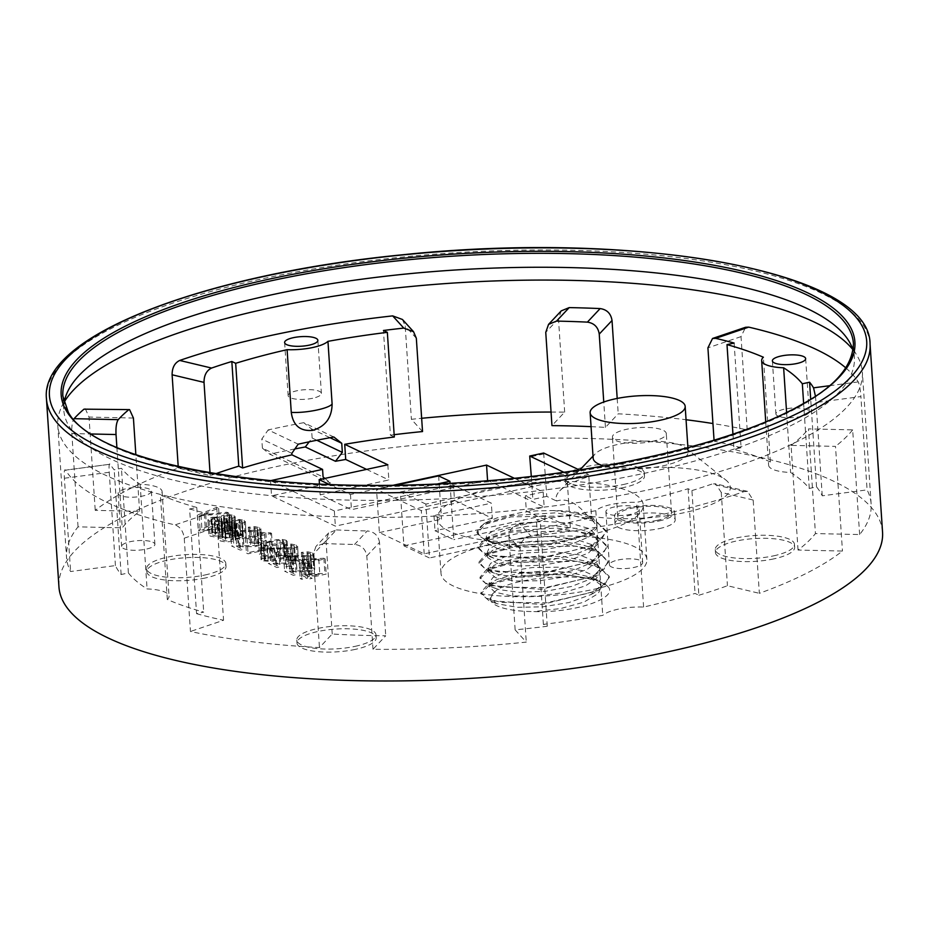 <?xml version="1.0" encoding="UTF-8"?>
<svg xmlns="http://www.w3.org/2000/svg" width="929" height="929" viewBox="0 0 929 929"><rect width="100%" height="100%" fill="white"/><g stroke="black" fill="none" stroke-linecap="round" stroke-linejoin="round"><path stroke-width="0.7" stroke-dasharray="4.64 3.48" d="M478.667 535.023L478.017 530.564L480.967 526.174L487.47 521.819L497.131 517.859L522.133 512.32L536.59 510.869L553.289 510.555A55.647 15.99 176.2 0 1 596.824 523.248A55.647 15.99 176.2 0 1 593.166 529.495L587.592 533.513L575.852 538.274L550.258 543.546L520.6 545.137L505.922 544.255L494.449 542.513A64.484 18.534 176.2 0 1 478.667 535.023L476.995 531.713L483.684 523.91L511.008 515.595L555.844 512.843L593.689 519.427L606.184 530.761L601.818 539.11L588.324 546.984L543.314 557.319L497.584 556.819L483.301 552.697L477.994 546.891L484.671 539.087L512.018 530.773L556.831 528.009L594.676 534.593L607.194 545.927L602.816 554.276L589.334 562.15L544.324 572.485L498.594 571.985L484.311 567.863L479.004 562.057L485.681 554.253L513.017 545.938L557.83 543.186L595.652 549.747L608.193 561.093L603.827 569.442L590.345 577.315L545.335 587.651L499.605 587.151L485.31 583.029L480.003 577.234L486.715 569.407L514.027 561.116L558.828 558.352L596.662 564.913L609.203 576.27L604.837 584.62L591.355 592.493L546.333 602.828L500.603 602.329L486.32 598.206L481.013 592.4L487.748 584.562L515.038 576.282L559.85 573.53L597.684 580.091L608.472 587.116C617.541 598.497 574.563 613.094 533.838 611.572A55.647 15.99 176.2 0 1 490.315 598.891A55.647 15.99 176.2 0 1 493.973 592.632M494.449 542.513L484.729 539.842L477.076 532.979L485.948 524.049L511.089 516.861L574.238 515.816L597.359 522.284L606.277 532.015L595.396 544.893L539.075 558.979L485.762 555.019L478.087 548.156L486.959 539.215L512.1 532.038L575.248 530.982L598.369 537.45L607.276 547.193L596.406 560.059L540.109 574.157L486.784 570.197L479.085 563.322L487.957 554.392L513.11 547.204L576.247 546.159L599.368 552.627L608.286 562.359L597.393 575.248L541.108 589.323L487.806 585.375L480.096 578.5L488.968 569.558L514.109 562.37L577.257 561.325L600.378 567.793L609.285 577.536L598.369 590.438L542.072 604.5L488.805 600.54L481.094 593.666L489.966 584.724L515.119 577.548C543.79 573.042 569.651 573.727 592.679 579.615A64.484 18.534 176.2 0 1 608.46 587.116M592.679 579.615C563.241 572.67 504.865 579.928 493.961 592.632L490.315 598.473L496.597 603.618L517.221 607.322L542.873 606.811L569.152 602.503L591.065 594.514L600.192 586.199L600.784 582.994L597.649 577.443L582.843 570.673L559.212 567.201L532.271 567.561L508.302 571.381L492.904 577.501L489.235 582.785L489.653 584.213L495.587 588.452L499.291 589.671L519.555 592.307L545.683 591.25L571.532 586.454L591.041 578.779L599.623 569.732L599.786 567.828L595.245 561.162L578.93 554.799L554.462 551.849L527.556 552.732L517.616 554.067L504.493 556.97L490.64 563.288L488.236 567.619L489.246 569.93L494.576 573.274L500.592 575.063L522.017 577.223L548.493 575.62L573.797 570.348L591.982 562.37L598.787 553.278L592.597 544.928L574.842 538.983L549.654 536.567L522.922 537.984L500.87 542.594L488.642 549.074L487.226 552.441L489.095 555.612L493.543 558.097L502.09 560.408L524.583 562.068L551.269 559.908L575.91 554.183L588.08 548.981L592.702 545.95L597.695 536.846L589.718 528.74L570.603 523.248L544.824 521.378L518.382 523.294L497.445 528.264L486.901 534.872L486.215 537.276L489.2 541.259L492.521 542.919L503.785 545.683L527.219 546.821L554.009 544.139L577.861 537.972L587.047 533.815L593.166 529.495M553.289 510.555L574.54 513.075L585.897 516.35L591.645 519.218L597.045 526.464L596.999 527.684L589.369 536.753L570.557 544.603L544.986 549.654L518.661 551.002L497.758 548.621L487.191 543.326L486.494 541.421L489.455 536.648L504.017 530.424L527.521 526.371L554.462 525.733L578.558 528.926L586.884 531.516L594.188 535.476L598.044 541.63L597.707 544.139L588.324 553.15L568.246 560.675L542.176 565.25L516.257 566.051L496.562 563.195L487.725 557.597L487.504 556.599L491.813 550.874L507.919 544.847L532.259 541.224L559.188 541.119L582.39 544.835L587.871 546.67L596.476 551.78L599.054 556.808L598.16 560.605L587.058 569.512L565.796 576.7L539.377 580.764L513.981 581.031L495.587 577.71L488.515 571.846L494.031 565.32L511.972 559.328L537.055 556.157L563.833 556.587L588.881 561.836L598.508 568.118L600.053 571.974L598.346 577.072L585.584 585.839L563.253 592.656L536.59 596.209L511.844 595.93L494.843 592.168L489.513 586.931L495.064 580.486L497.282 579.359L516.187 573.867L541.886 571.149L568.385 572.136L589.497 576.863L600.297 584.492L601.063 587.151L598.276 593.526L583.923 602.131L560.617 608.553L533.838 611.572M587.511 515.723C576.665 502.694 566.365 497.805 556.599 501.033A87.303 25.083 -3.8 0 1 559.595 491.011A87.303 25.083 -3.8 0 1 601.899 473.384A87.303 25.083 -3.8 0 1 725.793 479.968A87.303 25.083 -3.8 0 1 692.442 510.741A87.303 25.083 -3.8 0 1 587.511 515.723L591.576 517.662L588.707 474.417L579.324 469.969M593.155 458.229A47.623 13.68 176.2 0 1 595.071 453.991A47.623 13.68 176.2 0 1 618.145 444.376A47.623 13.68 176.2 0 1 685.73 447.964A47.623 13.68 176.2 0 1 688.192 451.924A47.623 13.68 176.2 0 1 656.977 466.962A47.623 13.68 176.2 0 1 603.757 465.952M543.651 453.015L546.786 496.376L556.599 501.033M454.513 500.371L492.347 518.347L491.336 503.17L453.503 485.193L454.513 500.371L335.357 526.128L271.535 495.807L330.55 483.045L269.782 454.176L262.396 448.15L323.071 476.972M652.135 441.414A26.987 7.757 -3.8 0 0 666.29 433.564A26.987 7.757 -3.8 0 0 638.85 427.619A26.987 7.757 -3.8 0 0 612.443 437.141A26.987 7.757 -3.8 0 0 652.135 441.414M657.372 520.31A26.987 7.757 176.2 0 1 617.68 516.025A26.987 7.757 176.2 0 1 644.087 506.502A26.987 7.757 176.2 0 1 671.528 512.448A26.987 7.757 176.2 0 1 657.372 520.31M658.87 521.018A30.158 8.663 -3.8 0 0 674.698 512.239A30.158 8.663 -3.8 0 0 644.029 505.597A30.158 8.663 -3.8 0 0 614.51 516.234A30.158 8.663 -3.8 0 0 658.87 521.018M659.369 528.601A30.158 8.663 -3.8 0 0 675.197 519.822A30.158 8.663 -3.8 0 0 644.529 513.18A30.158 8.663 -3.8 0 0 615.01 523.828A30.158 8.663 -3.8 0 0 659.369 528.601M882.55 532.178A412.708 118.598 -3.8 0 0 462.886 441.194A412.708 118.598 -3.8 0 0 58.945 586.873M355.377 649.359A39.68 11.403 176.2 0 1 297.001 643.065A39.68 11.403 176.2 0 1 335.845 629.061A39.68 11.403 176.2 0 1 376.199 637.805A39.68 11.403 176.2 0 1 355.377 649.359M623.661 487.528A39.68 11.403 176.2 0 1 565.296 481.245A39.68 11.403 176.2 0 1 604.14 467.229A39.68 11.403 176.2 0 1 644.494 475.985A39.68 11.403 176.2 0 1 623.661 487.528M773.834 558.875A39.68 11.403 176.2 0 1 715.469 552.592A39.68 11.403 176.2 0 1 754.313 538.576A39.68 11.403 176.2 0 1 794.667 547.332A39.68 11.403 176.2 0 1 773.834 558.875M205.204 578.012A39.68 11.403 176.2 0 1 146.828 571.73A39.68 11.403 176.2 0 1 185.672 557.714A39.68 11.403 176.2 0 1 226.026 566.469A39.68 11.403 176.2 0 1 205.204 578.012M387.846 464.79L388.845 479.968L320.168 494.809L351.452 509.673L484.032 481.013M319.46 484.055L320.168 494.809M316.824 440.253L312.132 438.023L309.229 441.809M312.132 438.023L311.529 428.919L330.027 437.71M333.859 437.002L303.702 422.683L311.529 428.919M303.702 422.683A412.708 118.598 -3.8 0 0 268.179 429.906L298.209 444.178M291.845 453.317L261.792 439.045L268.179 429.906M324.848 478.412L330.55 483.045M294.876 448.951A412.708 118.598 -3.8 0 0 269.782 454.176M492.347 518.347L435.004 530.738L453.782 539.656L450.042 483.301M425.877 504.099L400.341 491.975L403.918 545.822L429.453 557.957L425.877 504.099L566.76 473.639L570.336 527.498L544.8 515.363L545.102 519.915L453.782 539.656M545.102 519.915L526.337 510.996L544.173 507.141L488.41 480.653M366.595 469.389L388.845 479.968M395.591 485.217L376.524 489.339L379.392 532.572L424.193 553.847L591.576 517.662M379.392 532.572L441.507 519.137L434.006 515.572L491.336 503.17M453.503 485.193L334.347 510.962L270.56 480.653M215.679 473.732A357.154 102.631 -3.8 0 0 210.221 475.683L178.31 468.077A403.186 115.858 176.2 0 0 95.222 510.358L139.617 511.345A357.154 102.631 -3.8 0 0 122.222 527.835L78.036 526.859A403.186 115.858 176.2 0 0 66.528 557.423L57.772 425.436A403.186 115.858 -3.8 0 0 650.788 489.328A403.186 115.858 -3.8 0 0 862.367 371.995A403.186 115.858 -3.8 0 0 855.934 353.821A403.186 115.858 -3.8 0 0 852.822 349.559M734.131 343.068L741.087 447.743L733.956 449.288A349.211 100.355 176.2 0 1 770.35 461.91A32.132 9.232 -3.8 0 0 768.62 465.197A32.132 9.232 -3.8 0 0 790.591 472.466A349.211 100.355 176.2 0 1 809.287 488.457L816.533 486.889A357.154 102.631 -3.8 0 1 822.246 495.819L867.082 489.873A403.186 115.858 176.2 0 1 871.135 503.982A403.186 115.858 176.2 0 1 859.627 534.547L815.441 533.571A357.154 102.631 -3.8 0 1 798.046 550.061L842.452 551.048A403.186 115.858 176.2 0 1 759.353 593.329L753.164 500.034L747.52 491.383L744.059 491.604A403.186 115.858 176.2 0 1 531.098 536.172L519.985 523.944A357.154 102.631 -3.8 0 0 540.318 521.564L536.416 519.717A349.211 100.355 -3.8 0 0 595.803 510.706A32.132 9.232 176.2 0 1 636.655 502.368A349.211 100.355 -3.8 0 0 688.087 488.735L691.931 490.57L698.875 595.245L695.043 593.422A349.211 100.355 176.2 0 1 643.611 607.055A32.132 9.232 -3.8 0 0 602.758 615.381A349.211 100.355 176.2 0 1 543.372 624.393L547.274 626.239A357.154 102.631 -3.8 0 1 515.13 629.85L526.267 642.113A403.186 115.858 176.2 0 1 373.005 649.29L385.721 635.773A357.154 102.631 -3.8 0 1 332.222 634.008L319.448 647.594A403.186 115.858 176.2 0 1 190.445 631.488L184.244 538.181C183.245 531.179 180.18 526.755 175.035 524.908A403.186 115.858 176.2 0 1 65.506 470.144L110.214 464.21A357.154 102.631 -3.8 0 0 114.186 469.83L121.432 468.262A349.211 100.355 -3.8 0 0 140.128 484.264A32.132 9.232 176.2 0 1 162.099 491.534A32.132 9.232 176.2 0 1 160.357 494.82A349.211 100.355 -3.8 0 0 196.751 507.443L189.621 508.987L196.576 613.663L203.706 612.118A349.211 100.355 176.2 0 1 167.313 599.495A32.132 9.232 -3.8 0 0 169.055 596.209A32.132 9.232 -3.8 0 0 147.084 588.94A349.211 100.355 176.2 0 1 128.388 572.949L121.142 574.517A357.154 102.631 -3.8 0 1 115.417 565.587L70.581 571.532A403.186 115.858 176.2 0 1 66.528 557.423M196.576 613.663A357.154 102.631 -3.8 0 0 223.552 620.258L190.445 631.488M698.875 595.245A357.154 102.631 -3.8 0 0 727.442 585.723L759.353 593.329M741.087 447.743A357.154 102.631 -3.8 0 0 714.122 441.147L747.218 429.918A403.186 115.858 176.2 0 0 712.949 423.543M591.065 426.655A357.154 102.631 -3.8 0 1 605.441 427.398L618.215 413.811A403.186 115.858 176.2 0 1 686.055 419.745M551.048 412.046A403.186 115.858 176.2 0 1 564.669 412.116L551.954 425.633M422.532 431.555L411.396 419.293A403.186 115.858 176.2 0 1 421.65 418.282M394.14 434.691A357.154 102.631 -3.8 0 0 390.401 435.167L383.445 330.48M394.302 437.013L390.401 435.167M393.269 485.24L350.454 494.507L329.354 484.485M514.283 478.249L543.163 491.975L525.326 495.831L526.337 510.996M546.786 496.376L532.84 499.396L525.326 495.831M212.265 517.244L220.951 517.093L221.404 515.967L223.959 515.072L229.463 514.596L234.027 515.514L234.932 517.221L231.46 518.707L224.632 518.846L224.11 520.228L220.847 521.366L214.39 521.947L209.118 520.914L208.131 518.963L212.265 517.244L213.275 532.41L221.961 532.259L222.414 531.133L224.969 530.25L230.473 529.774L235.025 530.68L235.943 532.398L232.471 533.873L225.642 534.012L225.12 535.394L221.857 536.544L215.4 537.113L210.128 536.079L209.13 534.129L213.275 532.41M220.951 517.093L221.961 532.259L220.951 517.093M235.153 516.524L235.943 532.398L235.153 516.524M224.632 518.846L225.12 535.394L224.632 518.846M207.852 519.764L208.862 534.941L207.852 519.764M237.963 531.214L235.664 531.237L242.109 534.303L239.229 534.93L230.543 530.796L255.347 530.285L257.67 529.309L257.101 528.195L249.634 528.032L248.298 527.173L254.836 526.638L259.621 527.672L260.666 529.518L253.733 531.551L237.963 531.214L238.974 546.38L236.674 546.415L243.119 549.469L240.239 550.096L231.553 545.973L256.358 545.451L258.68 544.475L258.111 543.36L250.644 543.198L249.309 542.339L255.835 541.816L260.631 542.838L261.676 544.684L254.743 546.728L238.974 546.38M257.67 529.309L258.68 544.475L257.67 529.309M260.886 528.787L261.676 544.684L260.886 528.787M306.651 562.916L300.799 564.182L299.196 563.415L305.037 562.15L299.335 559.444L323.896 558.271L325.22 558.898L309.392 562.324L311.169 563.16L308.428 563.764L306.651 562.916L307.662 578.082L301.809 579.348L300.195 578.581L306.047 577.315L300.346 574.61L303.086 574.017L324.906 573.448L326.218 574.076L310.402 577.49L312.179 578.337L309.427 578.93L307.662 578.082M261.142 545.625L260.689 543.662L276.761 539.621L282.265 539.412L286.074 540.237L287.142 541.293L283.357 543.581L270.478 546.24L261.142 545.625L262.152 560.802L261.699 558.828L277.771 554.787L287.084 555.403L288.141 556.459L287.177 557.574L271.489 561.418L262.152 560.802M260.074 544.638L260.689 543.662L261.699 558.828L261.084 559.804L260.074 544.638M292.809 553.231L289.802 553.881L284.843 551.536L287.862 550.885L292.809 553.231L293.819 568.409L290.812 569.059L285.853 566.702L288.861 566.051L293.819 568.409M291.032 556.425L288.722 556.448L295.167 559.513L292.287 560.129L283.6 556.006L308.416 555.484L310.727 554.508L310.17 553.394L302.703 553.231L301.356 552.383L307.894 551.849L312.69 552.883L313.735 554.718L306.802 556.761L291.032 556.425L292.043 571.59L289.732 571.625L296.177 574.679L293.297 575.306L284.611 571.184L309.415 570.661L311.738 569.686L311.18 568.571L303.713 568.409L302.366 567.549L308.904 567.027L313.688 568.049L314.734 569.895L307.813 571.927L292.043 571.59M310.727 554.508L311.738 569.686L310.727 554.508M313.944 553.998L314.734 569.895L313.944 553.998M274.705 548.667L272.406 548.691L278.851 551.756L275.971 552.383L267.285 548.249L292.089 547.738L294.412 546.763L293.843 545.648L286.376 545.486L285.04 544.626L291.567 544.104L296.363 545.126L297.408 546.972L290.475 549.004L274.705 548.667L275.716 563.833L273.405 563.868L279.85 566.922L276.97 567.549L268.284 563.427L293.099 562.904L295.422 561.929L294.853 560.814L287.386 560.651L286.039 559.792L292.577 559.27L297.373 560.292L298.418 562.138L291.485 564.182L275.716 563.833M294.412 546.763L295.422 561.929L294.412 546.763M297.628 546.24L298.418 562.138L297.628 546.24M266.286 540.632L263.267 541.282L258.308 538.925L261.328 538.274L266.286 540.632L267.285 555.797L264.277 556.448L259.319 554.102L262.338 553.452L267.285 555.797M270.502 532.84L271.547 533.339L247.033 538.634L245.419 537.868L264.521 533.734L257.681 532.991L260.573 532.363L270.502 532.84L271.512 548.005L272.557 548.505L248.043 553.8L246.429 553.034L265.531 548.911L258.692 548.156L261.583 547.529L271.512 548.005M222.484 522.086L231.158 521.935L231.623 520.809L234.166 519.926L239.67 519.45L244.234 520.356L245.14 522.075L241.679 523.55L234.84 523.689L234.317 525.082L231.054 526.22L224.597 526.789L219.337 525.768L218.338 523.805L222.484 522.086L223.483 537.264L232.169 537.113L232.622 535.987L235.176 535.092L240.681 534.616L245.244 535.534L246.15 537.252L242.678 538.727L235.85 538.866L235.327 540.248L232.064 541.386L225.608 541.967L220.336 540.933L219.349 538.983L223.483 537.264M231.158 521.935L232.169 537.113L231.158 521.935M245.372 521.378L246.15 537.252L245.372 521.378M234.84 523.689L235.327 540.248L234.84 523.689M218.06 524.618L219.07 539.784L218.06 524.618M228.731 513.063L199.178 515.897L197.389 515.049L216.712 507.35L218.594 508.244L200.978 514.898L226.955 512.227L228.731 513.063L229.742 528.241L200.188 531.074L198.4 530.227L217.723 522.528L219.604 523.422L201.976 530.064L227.965 527.393L229.742 528.241M495.111 543.186A103.177 29.647 176.2 0 1 646.874 559.537A103.177 29.647 176.2 0 1 545.88 595.953A103.177 29.647 176.2 0 1 440.973 573.216A103.177 29.647 176.2 0 1 495.111 543.186M400.341 491.975L437.513 483.939M588.707 474.417L421.313 510.613L376.524 489.339M566.76 473.639L563.833 472.246M424.193 553.847L421.313 510.613M570.336 527.498L429.453 557.957M531.307 476.403L532.84 499.396M403.918 545.822L544.8 515.363M438.639 475.903L441.507 519.137M434.006 515.572L435.004 530.738M543.163 491.975L544.173 507.141M270.525 480.641L271.535 495.807M334.347 510.962L335.357 526.128M262.396 448.15L261.792 439.045M350.454 494.507L351.452 509.673M64.089 402.989A396.149 113.837 -3.8 0 0 63.799 410.095A396.149 113.837 -3.8 0 0 646.468 472.861A396.149 113.837 -3.8 0 0 854.355 357.584A396.149 113.837 -3.8 0 0 853.124 350.581M543.964 453.898L530.018 456.917M491.487 488.573A103.177 29.647 176.2 0 1 643.24 504.923A103.177 29.647 176.2 0 1 542.257 541.34A103.177 29.647 176.2 0 1 437.338 518.603A103.177 29.647 176.2 0 1 491.487 488.573M204.995 574.981A39.68 11.403 -3.8 0 0 225.817 563.427A39.68 11.403 -3.8 0 0 185.475 554.683A39.68 11.403 -3.8 0 0 146.631 568.687A39.68 11.403 -3.8 0 0 204.995 574.981M773.636 555.844A39.68 11.403 -3.8 0 0 794.458 544.289A39.68 11.403 -3.8 0 0 754.116 535.545A39.68 11.403 -3.8 0 0 715.272 549.55A39.68 11.403 -3.8 0 0 773.636 555.844M623.464 484.497A39.68 11.403 -3.8 0 0 644.285 472.954A39.68 11.403 -3.8 0 0 603.931 464.198A39.68 11.403 -3.8 0 0 565.099 478.214A39.68 11.403 -3.8 0 0 623.464 484.497M355.168 646.329A39.68 11.403 -3.8 0 0 375.99 634.774A39.68 11.403 -3.8 0 0 335.648 626.03A39.68 11.403 -3.8 0 0 296.804 640.035A39.68 11.403 -3.8 0 0 355.168 646.329M402.42 319.46L405.195 325.998L411.396 419.293M210.024 472.791L210.221 475.683M178.205 466.509L178.31 468.077M85.282 408.644L89.021 417.063L95.222 510.358M139.617 511.345L135.855 454.699M116.891 447.441L122.222 527.835M78.036 526.859L71.847 433.553C71.51 426.446 72.265 421.476 74.088 418.677M115.417 565.587L109.227 472.292C108.821 465.58 109.146 462.886 110.214 464.21L65.506 470.144C64.368 468.82 63.985 471.526 64.38 478.238L70.581 571.532M189.621 508.987A357.154 102.631 -3.8 0 0 208.108 513.702L175.035 524.908M149.395 489.13A16.664 4.784 -3.8 0 0 130.524 487.911A16.664 4.784 -3.8 0 0 118.111 493.404A16.664 4.784 -3.8 0 0 135.065 497.085A16.664 4.784 -3.8 0 0 151.369 491.197A16.664 4.784 -3.8 0 0 149.395 489.13M184.244 538.181L217.351 526.964C216.352 519.95 213.264 515.537 208.108 513.702M217.351 526.964L223.552 620.258M373.005 649.29L366.804 555.995C365.643 549.085 361.567 545.242 354.553 544.452A403.186 115.858 176.2 0 1 323.629 543.477L336.368 529.925L328.669 532.921L326.021 540.713L313.247 554.299L319.448 647.594M323.629 543.477L315.906 546.496L313.247 554.299M332.222 634.008L326.021 540.713M366.804 555.995L379.52 542.466L385.721 635.773M379.52 542.466C378.358 535.568 374.271 531.725 367.257 530.935L354.553 544.452M336.368 529.925A357.154 102.631 -3.8 0 0 367.257 530.935M519.985 523.944C512.889 525.373 509.197 529.576 508.941 536.556L520.077 548.807L526.267 642.113M531.098 536.172C524.002 537.624 520.333 541.828 520.077 548.807M691.931 490.57A357.154 102.631 -3.8 0 0 712.171 483.997L744.059 491.604M614.638 506.886A16.664 4.784 -3.8 0 0 605.894 511.728A16.664 4.784 -3.8 0 0 622.836 515.409A16.664 4.784 -3.8 0 0 639.152 509.522A16.664 4.784 -3.8 0 0 614.638 506.886M753.164 500.034L721.252 492.416L715.632 483.777L712.171 483.997M721.252 492.416L727.442 585.723M564.669 412.116L558.468 318.81L561.244 310.867M747.218 429.918L741.028 336.623L745.615 327.263M714.053 440.195L714.122 441.147M815.43 396.126L816.045 402.512L860.893 396.578L867.082 489.873M845.913 367.989A403.186 115.858 176.2 0 1 858.257 381.912C859.488 384.571 860.359 389.46 860.893 396.578M798.046 550.061L791.09 445.386L835.496 446.373L842.452 551.048M605.441 427.398L603.757 402.013M617.193 398.436L618.215 413.811M822.246 495.819L816.045 402.512M859.627 534.547L852.671 429.872L808.485 428.896L815.441 533.571M515.13 629.85L508.941 536.556M121.142 574.517L114.186 469.83M816.533 486.889L810.703 399.18M791.09 445.386A357.154 102.631 -3.8 0 0 808.485 428.896M547.274 626.239L540.318 521.564M852.671 429.872A403.186 115.858 176.2 0 1 835.496 446.373M809.287 488.457L803.631 403.418M786.596 412.43L790.591 472.466M770.35 461.91L763.394 357.235M732.946 434.122L733.956 449.288M64.264 401.932A403.186 115.858 -3.8 0 0 61.732 406.565A403.186 115.858 -3.8 0 0 57.772 425.436M688.087 488.735L695.043 593.422M196.751 507.443L203.706 612.118M219.163 532.805L214.924 533.2L211.882 534.756L215.9 536.161L222.972 534.616L222.449 533.397L219.163 532.805L218.152 517.627L213.914 518.034L214.924 533.2M213.914 518.034L210.871 519.59L214.901 520.995L221.973 519.45L222.972 534.616L221.439 518.219L218.152 517.627M229.951 530.726L224.481 531.911L224.946 532.886L227.559 533.374L232.993 532.189L232.587 531.225L229.951 530.726L228.94 515.56L225.701 515.839L226.711 531.005M225.701 515.839L223.471 516.733L223.935 517.72L226.56 518.208L231.983 517.023L232.993 532.189L231.576 516.048L228.94 515.56M224.481 531.911L223.471 516.733L224.481 531.911M304.677 574.772L308.788 576.723L319.797 574.343L304.677 574.772L303.667 559.595L307.778 561.557L318.786 559.177L303.667 559.595M281.057 555.472L264.742 558.944L264.614 560.268L268.481 560.721L284.483 557.261L284.588 555.937L281.057 555.472L280.047 540.295L270.978 541.688L271.988 556.854M270.978 541.688L263.731 543.779L263.615 545.091L267.482 545.555L283.484 542.095L284.483 557.261L283.577 540.759L280.047 540.295M264.742 558.944L263.731 543.779L264.742 558.944M229.37 537.647L225.132 538.054L222.089 539.61L226.119 541.015L233.191 539.47L232.656 538.239L229.37 537.647L228.371 522.481L224.121 522.876L225.132 538.054M224.121 522.876L221.079 524.432L225.108 525.849L232.18 524.304L233.191 539.47L231.658 523.073L228.371 522.481M240.158 535.58L234.689 536.753L235.153 537.74L237.766 538.228L243.201 537.043L242.794 536.068L240.158 535.58L239.159 520.414L235.92 520.693L236.918 535.859M235.92 520.693L233.678 521.587L234.143 522.562L236.767 523.05L242.19 521.866L243.201 537.043L241.784 520.902L239.159 520.414M234.689 536.753L233.678 521.587L234.689 536.753M231.983 517.023L231.576 516.048L231.983 517.023M229.823 517.906L230.833 533.083M226.56 518.208L227.559 533.374M221.973 519.45L221.439 518.219L221.973 519.45M219.163 520.588L220.173 535.766M214.901 520.995L215.9 536.161M211.603 520.391L212.613 535.557M210.871 519.59L211.882 534.756M211.754 518.719L212.764 533.896M216.91 516.687L217.92 531.852M209.118 520.914L210.128 536.079M214.39 521.947L215.4 537.113M220.847 521.366L221.857 536.544M228.035 519.114L229.033 534.28M231.46 518.707L232.471 533.873M234.027 515.514L235.025 530.68M229.463 514.596L230.473 529.774M223.959 515.072L224.969 530.25M235.664 531.237L236.674 546.415M249.692 531.69L250.691 546.856M253.733 531.551L254.743 546.728M256.938 531.086L257.948 546.252M259.621 527.672L260.631 542.838M254.836 526.638L255.835 541.816M248.298 527.173L249.309 542.339M249.634 528.032L250.644 543.198M253.942 527.591L254.952 542.757M255.347 530.285L256.358 545.451M250.993 530.703L252.003 545.869M237.116 530.238L238.126 545.416M232.807 530.436L233.818 545.613M230.543 530.796L231.553 545.973M239.229 534.93L240.239 550.096M242.109 534.303L243.119 549.469M318.786 559.177L319.797 574.343M307.778 561.557L308.788 576.723M300.799 564.182L301.809 579.348M308.428 563.764L309.427 578.93M311.169 563.16L312.179 578.337M309.392 562.324L310.402 577.49M325.22 558.898L326.218 574.076M323.896 558.271L324.906 573.448M302.076 558.852L303.086 574.017M299.335 559.444L300.346 574.61M305.037 562.15L306.047 577.315M299.196 563.415L300.195 578.581M283.484 542.095L283.577 540.759L283.484 542.095M276.227 544.185L277.237 559.351M267.482 545.555L268.481 560.721M264.974 546.449L265.984 561.615M270.478 546.24L271.489 561.418M277.887 544.975L278.897 560.141M283.357 543.581L284.367 558.747M286.178 542.408L287.177 557.574M287.142 541.293L288.141 556.459M286.074 540.237L287.084 555.403M282.265 539.412L283.264 554.59M276.761 539.621L277.771 554.787M269.317 540.899L270.327 556.065M289.802 553.881L290.812 569.059M287.862 550.885L288.861 566.051M284.843 551.536L285.853 566.702M288.722 556.448L289.732 571.625M302.749 556.901L303.76 572.067M306.802 556.761L307.813 571.927M310.007 556.297L311.018 571.463M312.69 552.883L313.688 568.049M307.894 551.849L308.904 567.027M301.356 552.383L302.366 567.549M302.703 553.231L303.713 568.409M307 552.79L308.01 567.967M308.416 555.484L309.415 570.661M304.05 555.914L305.06 571.08M290.185 555.449L291.195 570.615M285.877 555.647L286.875 570.812M283.6 556.006L284.611 571.184M292.287 560.129L293.297 575.306M295.167 559.513L296.177 574.679M272.406 548.691L273.405 563.868M286.422 549.144L287.433 564.309M290.475 549.004L291.485 564.182M293.68 548.54L294.69 563.706M296.363 545.126L297.373 560.292M291.567 544.104L292.577 559.27M285.04 544.626L286.039 559.792M286.376 545.486L287.386 560.651M290.684 545.044L291.694 560.21M292.089 547.738L293.099 562.904M287.735 548.156L288.745 563.322M273.858 547.692L274.868 562.869M269.549 547.889L270.56 563.067M267.285 548.249L268.284 563.427M275.971 552.383L276.97 567.549M278.851 551.756L279.85 566.922M263.267 541.282L264.277 556.448M261.328 538.274L262.338 553.452M258.308 538.925L259.319 554.102M271.547 533.339L272.557 548.505M265.81 532.863L266.809 548.04M260.573 532.363L261.583 547.529M257.681 532.991L258.692 548.156M260.921 533.455L261.932 548.633M264.521 533.734L265.531 548.911M245.419 537.868L246.429 553.034M247.033 538.634L248.043 553.8M242.19 521.866L241.784 520.902L242.19 521.866M240.03 522.76L241.041 537.926M236.767 523.05L237.766 538.228M232.18 524.304L231.658 523.073L232.18 524.304M229.37 525.442L230.38 540.62M225.108 525.849L226.119 541.015M221.81 525.233L222.821 540.411M221.079 524.432L222.089 539.61M221.973 523.573L222.972 538.739M227.117 521.541L228.128 536.707M219.337 525.768L220.336 540.933M224.597 526.789L225.608 541.967M231.054 526.22L232.064 541.386M238.242 523.968L239.241 539.134M241.679 523.55L242.678 538.727M244.234 520.356L245.244 535.534M239.67 519.45L240.681 534.616M234.166 519.926L235.176 535.092M199.178 515.897L200.188 531.074M226.955 512.227L227.965 527.393M200.978 514.898L201.976 530.064M218.594 508.244L219.604 523.422M216.712 507.35L217.723 522.528M197.389 515.049L198.4 530.227M167.313 599.495L160.357 494.82M140.128 484.264L147.084 588.94M543.372 624.393L536.416 519.717M595.803 510.706L602.758 615.381M643.611 607.055L636.655 502.368M128.388 572.949L121.432 468.262M543.709 453.782L529.751 456.789M152.913 542.234A16.664 4.784 176.2 0 1 154.899 544.289A16.664 4.784 176.2 0 1 138.584 550.177A16.664 4.784 176.2 0 1 121.641 546.507A16.664 4.784 176.2 0 1 134.055 541.015A16.664 4.784 176.2 0 1 152.913 542.234M777.898 416.018A16.664 4.784 176.2 0 1 775.912 413.951A16.664 4.784 176.2 0 1 792.228 408.063A16.664 4.784 176.2 0 1 809.171 411.744A16.664 4.784 176.2 0 1 796.757 417.237A16.664 4.784 176.2 0 1 777.898 416.018M312.655 398.262A16.664 4.784 176.2 0 1 288.141 395.626A16.664 4.784 176.2 0 1 304.445 389.739A16.664 4.784 176.2 0 1 321.399 393.42A16.664 4.784 176.2 0 1 312.655 398.262M618.168 559.978A16.664 4.784 176.2 0 1 642.682 562.614A16.664 4.784 176.2 0 1 626.367 568.502A16.664 4.784 176.2 0 1 609.412 564.832A16.664 4.784 176.2 0 1 618.168 559.978M854.355 357.584L853.437 343.637A396.149 113.837 176.2 0 1 465.696 483.486A396.149 113.837 176.2 0 1 62.87 396.149L63.799 410.095M416.331 338.261L405.195 325.998M133.416 418.038L89.021 417.063M71.847 433.553L91.135 433.982M109.227 472.292L64.38 478.238M558.468 318.81L545.753 332.338M741.028 336.623L707.921 347.852M858.257 381.912L829.411 385.732M242.899 531.434L243.909 546.6M242.922 530.447L243.932 545.613M295.968 556.645L296.978 571.811M295.991 555.658L297.001 570.824M279.641 548.888L280.651 564.054M279.664 547.901L280.674 563.067M205.681 514.376L206.679 529.542M204.275 513.702L205.286 528.88M870.055 344.055A412.708 118.598 -3.8 0 0 450.391 253.071A412.708 118.598 -3.8 0 0 46.45 398.762M481.013 592.4L481.106 593.666M609.203 576.27L609.285 577.536M480.014 577.234L480.096 578.5M608.193 561.093L608.286 562.359M479.004 562.057L479.085 563.322M607.194 545.927L607.276 547.193M476.983 531.725L477.076 532.979M490.245 597.962L490.315 598.891M600.796 582.994L601.063 587.151M489.235 582.785L489.513 586.942M599.786 567.828L600.064 571.974M488.236 567.619L488.503 571.765M598.775 552.65L599.054 556.808M486.215 537.276L486.494 541.421M596.824 523.248L597.033 526.464M595.071 453.991L593.016 456.139M579.835 469.888L559.595 491.011M685.73 447.964L725.793 479.968M688.192 451.924L687.901 447.65M671.528 512.448L666.29 433.564M617.68 516.025L612.443 437.141M675.197 519.822L674.698 512.239M615.01 523.828L614.51 516.234M487.226 552.441L487.504 556.599M597.765 537.485L598.044 541.63M477.994 546.891L478.075 548.156M606.184 530.761L606.265 532.015M496.597 603.618L488.805 600.54M591.065 594.514L598.369 590.438M495.587 588.452L487.806 585.375M590.089 579.324L597.393 575.248M494.576 573.274L486.784 570.197M589.091 564.147L596.406 560.059M493.543 558.097L485.762 555.019M588.08 548.981L595.396 544.893M492.521 542.919L484.729 539.842M587.047 533.815L587.894 533.339M597.684 580.091L589.915 577.025M596.662 564.913L588.881 561.836M487.748 584.562L495.064 580.486M595.652 549.747L587.871 546.67M486.715 569.407L494.031 565.32M594.676 534.593L586.884 531.516M485.681 554.253L492.997 550.165M593.689 519.427L585.897 516.35M484.671 539.087L491.987 534.999M483.684 523.91L486.169 522.516M226.026 566.469L225.817 563.427M146.828 571.73L146.631 568.687M794.667 547.332L794.458 544.289M715.469 552.592L715.272 549.55M644.494 475.985L644.285 472.954M565.296 481.245L565.099 478.214M376.199 637.805L375.99 634.774M297.001 643.065L296.804 640.035M328.669 532.921L315.906 546.496M747.52 491.383L715.62 483.777M765.74 421.836L768.62 465.197M871.135 503.982L862.367 371.995M233.156 531.76L232.157 516.594M224.33 532.329L223.32 517.151M223.192 534.082L222.182 518.916M225.793 534.477L224.783 519.311M221.868 531.911L220.858 516.745M258.831 544.011L257.821 528.845M285.122 556.517L284.111 541.352M264.091 559.688L263.081 544.522M311.9 569.222L310.89 554.056M295.573 561.464L294.563 546.298M243.375 536.614L242.364 521.436M234.538 537.171L233.527 522.005M233.4 538.936L232.389 523.759M236.001 539.331L234.991 524.153M232.076 536.765L231.066 521.599M162.099 491.534L169.055 596.209M646.874 559.537L643.24 504.923M440.973 573.216L437.338 518.603M65.448 397.171L61.732 406.565M855.934 353.821L851.01 344.996M772.382 360.858L775.912 413.951M805.652 358.64L809.171 411.744M605.894 511.728L609.412 564.832M639.152 509.522L642.682 562.614M118.111 493.404L121.641 546.507M151.369 491.197L154.899 544.289M284.611 342.534L288.141 395.626M317.869 340.316L321.399 393.42"/><path stroke-width="1.39" d="M603.757 465.952A47.623 13.68 176.2 0 1 593.155 458.229L590.136 412.72A47.623 13.68 -3.8 0 0 638.56 423.218A47.623 13.68 -3.8 0 0 685.172 406.403A47.623 13.68 -3.8 0 0 615.126 398.866A47.623 13.68 -3.8 0 0 590.136 412.72M579.324 469.969L543.651 453.015L529.704 456.034L531.307 476.403M46.45 398.762L58.945 586.873A412.708 118.598 -3.8 0 0 665.977 652.274A412.708 118.598 -3.8 0 0 882.55 532.178L870.055 344.055C870.508 271.094 637.062 230.113 403.221 254.72C202.301 274.218 39.552 336.565 46.45 398.762A412.708 118.598 -3.8 0 0 653.482 464.163A412.708 118.598 -3.8 0 0 870.055 344.055M329.354 484.485L319.17 479.643L387.846 464.79L344.717 444.306A349.211 100.355 176.2 0 1 394.302 437.013L387.347 332.338A349.211 100.355 -3.8 0 0 327.96 341.349L332.117 404.045C331.874 417.551 325.545 426.283 313.154 430.232A349.211 100.355 -3.8 0 0 312.516 430.359C300.172 431.451 293.076 425.459 291.265 412.371L287.096 349.676A349.211 100.355 -3.8 0 0 235.676 363.309L242.62 467.984A349.211 100.355 176.2 0 1 291.938 454.838L322.572 469.389L323.071 476.972L324.848 478.412M319.17 479.643L319.46 484.055M309.229 441.809L305.316 446.954L335.474 461.283L342.348 452.377L316.824 440.253M342.348 452.377L341.744 443.284L333.859 437.002A349.211 100.355 176.2 0 0 298.209 444.178L291.845 453.317L291.938 454.838M330.027 437.71L341.744 443.284M305.316 446.954A412.708 118.598 -3.8 0 0 294.876 448.951M484.032 481.013L488.41 480.653M335.474 461.283A349.211 100.355 176.2 0 1 345.716 459.472L366.595 469.389M270.56 480.653L322.572 469.389M235.676 363.309L231.832 361.486L238.788 466.161L242.62 467.984M238.788 466.161A357.154 102.631 -3.8 0 0 215.679 473.732M686.055 419.745A403.186 115.858 176.2 0 1 712.949 423.543M591.065 426.655A357.154 102.631 -3.8 0 0 551.954 425.633L545.753 332.338L548.54 324.395L556.506 321.109L569.21 307.604A403.186 115.858 176.2 0 1 600.134 308.579C606.939 309.566 610.91 313.549 612.025 320.505L617.193 398.436M421.65 418.282A403.186 115.858 176.2 0 1 551.048 412.046M178.205 466.509L172.109 374.782C172.12 367.687 174.652 362.914 179.703 360.452A403.186 115.858 176.2 0 1 271.163 335.415A403.186 115.858 176.2 0 1 392.665 315.883L403.778 328.1L413.556 331.711L416.331 338.261L422.532 431.555A357.154 102.631 -3.8 0 0 394.14 434.691M393.269 485.24L486.552 465.081L514.283 478.249M437.513 483.939L449.903 481.257L438.639 475.903L395.591 485.217M563.833 472.246L529.704 456.034M450.042 483.301L449.903 481.257M344.717 444.306L345.716 459.472M486.552 465.081L487.551 480.247M853.124 350.581A396.149 113.837 -3.8 0 0 851.01 344.996A396.149 113.837 -3.8 0 0 271.686 294.807A396.149 113.837 -3.8 0 0 65.448 397.171A396.149 113.837 -3.8 0 0 64.089 402.989M392.665 315.883L402.42 319.46L413.556 331.711M231.832 361.486A357.154 102.631 -3.8 0 0 211.591 368.058L179.703 360.452M327.96 341.349A32.132 9.232 176.2 0 1 287.096 349.676M403.778 328.1A357.154 102.631 -3.8 0 0 383.445 330.48L387.347 332.338M309.125 345.17A16.664 4.784 -3.8 0 0 317.869 340.316A16.664 4.784 -3.8 0 0 300.926 336.646A16.664 4.784 -3.8 0 0 284.611 342.534A16.664 4.784 -3.8 0 0 309.125 345.17M172.109 374.782L204.02 382.388C204.02 375.293 206.54 370.52 211.591 368.058M204.02 382.388L210.024 472.791M73.612 419.362L74.088 418.677A403.186 115.858 176.2 0 1 84.005 409.155L129.584 409.619L133.416 418.038L135.855 454.699M84.005 409.155L129.584 409.619M91.135 433.982L116.032 434.54L116.891 447.441M116.032 434.54C115.695 427.421 116.427 422.463 118.238 419.653L74.088 418.677M128.272 410.13A357.154 102.631 -3.8 0 0 118.238 419.653M548.54 324.384L561.255 310.867L569.21 307.604M600.134 308.579L587.395 322.131C594.177 323.141 598.137 327.124 599.24 334.092L612.025 320.505M587.395 322.131A357.154 102.631 -3.8 0 0 556.506 321.109M714.053 440.195L707.921 347.852L712.531 338.481L715.655 338.353L748.728 327.136A403.186 115.858 176.2 0 1 845.913 367.989M745.615 327.263L748.728 327.136M829.411 385.732L813.549 387.834L815.43 396.126M813.549 387.834A357.154 102.631 -3.8 0 0 809.577 382.214L802.331 383.782A349.211 100.355 -3.8 0 0 783.635 367.791A32.132 9.232 176.2 0 1 761.664 360.522A32.132 9.232 176.2 0 1 763.394 357.235A349.211 100.355 -3.8 0 0 727.001 344.613L734.131 343.068A357.154 102.631 -3.8 0 0 715.655 338.353M774.368 362.914A16.664 4.784 -3.8 0 0 793.238 364.133A16.664 4.784 -3.8 0 0 805.652 358.64A16.664 4.784 -3.8 0 0 788.698 354.971A16.664 4.784 -3.8 0 0 772.382 360.858A16.664 4.784 -3.8 0 0 774.368 362.914M603.757 402.013L599.24 334.092M810.703 399.18L809.577 382.214M803.631 403.418L802.331 383.782M783.635 367.791L786.596 412.43M727.001 344.613L732.946 434.122M332.117 404.045C328.727 408.586 305.653 413.289 291.265 412.371M852.822 349.559A403.186 115.858 -3.8 0 0 269.352 308.114A403.186 115.858 -3.8 0 0 64.264 401.932M269.909 278.99A397.74 114.29 -3.8 0 0 249.436 478.516A397.74 114.29 -3.8 0 0 854.808 347.62A397.74 114.29 -3.8 0 0 269.909 278.99M270.757 280.872A396.149 113.837 176.2 0 1 853.437 343.637C852.613 366.049 835.357 386.348 801.634 404.545C733.678 443.609 597.405 474.719 458.148 482.836C270.827 495.494 95.524 463.025 68.351 412.371L62.87 396.149A396.149 113.837 176.2 0 1 270.757 280.872M651.775 460.412A409.538 117.681 176.2 0 1 49.527 389.75A409.538 117.681 176.2 0 1 672.851 254.976A409.538 117.681 176.2 0 1 651.775 460.412M593.016 456.139L579.835 469.888M687.901 447.65L685.172 406.403M745.604 327.263L712.52 338.481M761.664 360.522L765.74 421.836"/></g></svg>
